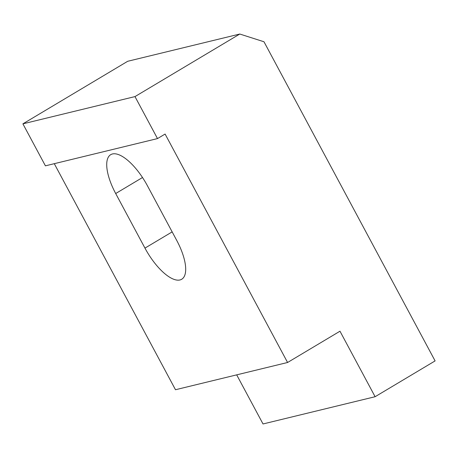 <?xml version="1.0" encoding="UTF-8"?>
<svg xmlns="http://www.w3.org/2000/svg" width="458" height="458" viewBox="0 0 458 458"><rect width="100%" height="100%" fill="white"/><g stroke="black" fill="none" stroke-linecap="round" stroke-linejoin="round"><path stroke-width="0.69" d="M176.719 240.398A40.745 15.721 59.2 0 1 181.723 279.243A40.745 15.721 59.2 0 1 144.963 248.116L115.691 193.528A40.745 15.721 59.2 0 1 110.687 154.684A40.745 15.721 59.2 0 1 147.447 185.811L176.719 240.398M22.9 123.843L134.984 96.592L157.5 138.585L45.416 165.836L22.9 123.843L127.702 61.28L239.786 34.035L263.98 41.764L435.1 360.904L375.108 396.72L263.024 423.965L236.689 374.862M239.786 34.035L134.984 96.592M157.5 138.585L165.098 134.051L287.584 362.49L175.494 389.735L54.284 163.678M287.584 362.49L339.979 331.208L375.108 396.72M172.156 231.885L144.963 248.116M142.501 177.521L115.691 193.528"/></g></svg>
